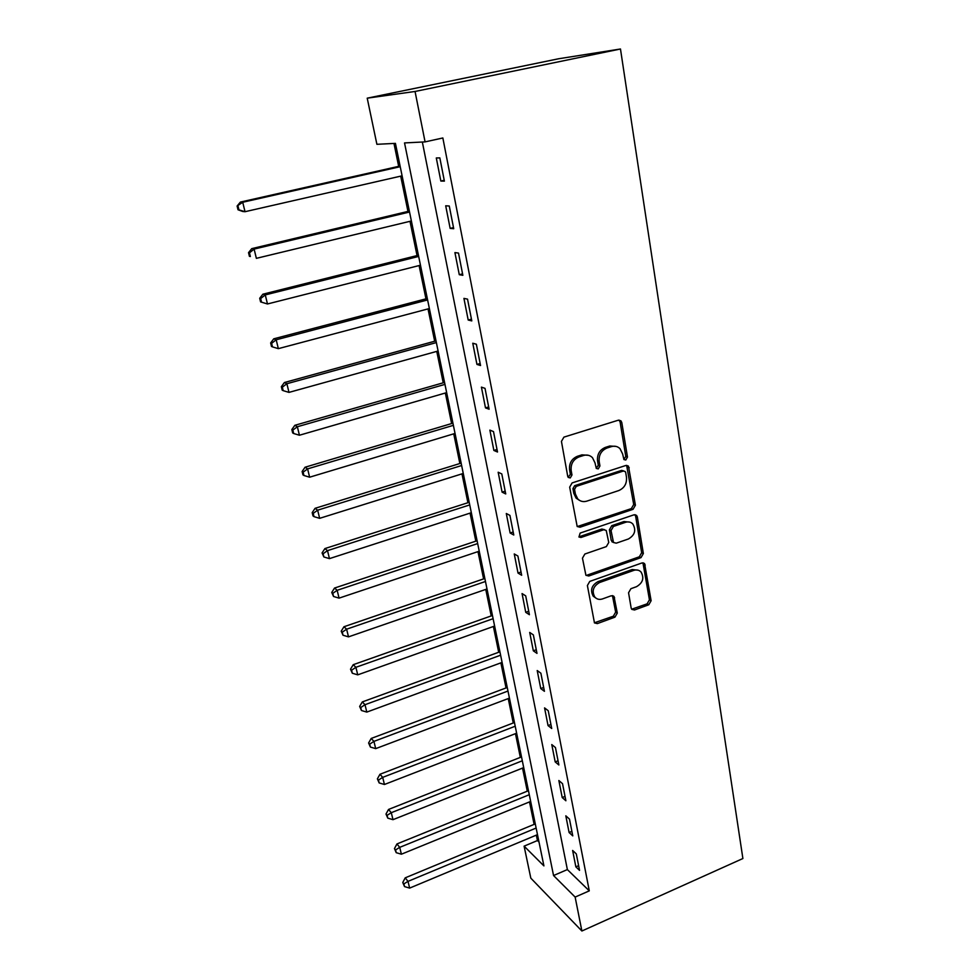 <?xml version="1.0" encoding="UTF-8"?>
<svg xmlns="http://www.w3.org/2000/svg" width="980" height="980" viewBox="0 0 980 980"><rect width="100%" height="100%" fill="white"/><g stroke="black" fill="none" stroke-linecap="round" stroke-linejoin="round"><path stroke-width="1.47" d="M625.791 460L627.482 457.072L621.798 422.564L620.94 420.849L618.294 420.212L563.917 437.129L561.442 441.404L567.726 476.329L568.253 477.419L570.262 477.934L571.977 474.969L571.168 470.486C570.63 463.944 573.239 459.424 579.021 456.925L583.553 455.48C587.02 454.5 589.997 455.235 592.471 457.672L594.995 462.842L596.306 468.416L598.241 468.893L599.944 465.953L599.184 461.494C598.682 455.002 601.267 450.518 606.951 448.044L611.422 446.623C614.742 445.68 617.621 446.353 620.022 448.668L622.631 453.973L623.929 459.547L625.791 460M623.819 459.436L625.791 456.46L620.107 422.013L619.017 420.089M568.18 477.346L570.372 474.296L569.576 469.824L571.168 470.486M596.22 468.318L598.29 465.304L597.53 460.857L599.184 461.494M631.157 608.017L631.769 609.352L634.513 609.989L648.797 604.758L651.124 600.728L644.583 563.586L641.9 562.973L589.764 581.41L587.388 585.538L594.468 622.913L597.335 623.599L614.938 617.155L617.29 613.088L614.019 596.44L611.214 595.779L602.443 598.939C599.393 599.907 596.857 599.295 594.823 597.09C591.626 591.075 593.206 586.224 599.552 582.537L633.815 570.372C636.682 569.466 639.095 570.017 641.055 572.026C644.375 578.004 642.88 582.88 636.547 586.665L630.912 588.698L628.56 592.765L631.157 608.017M422.343 142.026L567.371 869.579L589.286 890.857L575.138 897.08L581.887 931L742.889 858.529L620.475 49L558.6 58.763L367.218 98.172L376.896 144.305L395.43 143.374L543.912 865.904L524.104 846.144L530.817 878.154L581.887 931M589.286 890.857L442.85 137.972L425.075 141.892L415.055 91.471L620.475 49M633.031 509.331L635.408 505.215L628.45 466.125L625.779 465.5L572.112 482.92L569.674 487.146L577.183 526.493L580.062 527.216L633.031 509.331L631.341 508.608L633.717 504.492L626.624 465.365M587.204 575.113L639.327 556.799L641.667 552.732L635.653 516.24L637.343 516.975L643.358 553.541L641.006 557.62L588.796 575.995L585.918 575.285L588.796 575.995M604.562 529.69L601.818 529.053L606.24 530.511L608.752 542.467L606.363 546.595L584.864 554.019L582.463 558.184L585.918 575.285M603.447 529.837L580.956 537.493L578.935 536.991L580.16 533.071L633.938 514.831L636.608 515.456L637.343 516.975M436.296 157.964L440.841 181.055L444.393 181.116L439.836 157.89L436.296 157.964M445.704 205.8L450.151 228.389L453.728 228.72L449.269 206.008L445.704 205.8M454.916 252.595L459.277 274.694L462.854 275.307L458.505 253.073L454.916 252.595M463.932 298.398L468.195 320.031L471.797 320.901L467.534 299.133L463.932 298.398M472.764 343.233L476.942 364.413L480.543 365.528L476.366 344.225L472.764 343.233M481.413 387.125L485.492 407.876L489.118 409.224L485.027 388.362L481.413 387.125M489.877 430.122L493.871 450.445L497.509 452.013L493.504 431.592L489.877 430.122M498.171 472.238L502.091 492.144L505.729 493.932L501.797 473.928L498.171 472.238M506.293 513.508L510.127 533.01L513.777 535.007L509.931 515.394L506.293 513.508M514.255 553.945L518.016 573.067L521.666 575.26L517.905 556.04L514.255 553.945M522.058 593.574L525.745 612.329L529.408 614.705L525.709 595.865L522.058 593.574M529.702 632.431L533.328 650.818L536.991 653.378L533.365 634.918L529.702 632.431M537.212 670.541L540.752 688.56L544.427 691.304L540.874 673.199L537.212 670.541M544.562 707.903L548.053 725.592L551.716 728.495L548.237 710.733L544.562 707.903M551.777 744.567L555.195 761.913L558.87 764.976L555.452 747.556L551.777 744.567M558.857 780.521L562.214 797.548L565.889 800.77L562.532 783.682L558.857 780.521M565.815 815.813L569.098 832.522L572.773 835.891L569.49 819.121L565.815 815.813M572.626 850.456L575.86 866.859L579.535 870.363L576.301 853.899L572.626 850.456M393.972 143.447L398.676 166.355M400.698 176.143L407.962 211.423M409.995 221.309L417.051 255.572M419.097 265.555L425.957 298.839M428.027 308.896L434.679 341.236M436.762 351.379L443.23 382.8M445.337 393.017L451.621 423.556M453.74 433.834L459.853 463.516M461.984 473.867L467.913 502.716M470.057 513.116L475.827 541.168M477.983 551.63L483.593 578.898M485.762 589.409L491.225 615.918M493.393 626.477L498.698 652.264M500.878 662.86L506.048 687.948M508.24 698.581L513.251 722.971M515.456 733.653L520.331 757.381M522.536 768.087L527.289 791.166M529.506 801.91L534.125 824.364M536.342 835.132L537.457 840.546L539 842.053M537.457 840.546L524.104 846.144M425.075 141.892L404.532 142.921L553.553 875.532L575.138 897.08M415.055 91.471L367.218 98.172M567.371 869.579L553.553 875.532M440.841 181.055L444.222 180.271M450.151 228.389L453.495 227.568M459.277 274.694L462.572 273.849M468.195 320.031L471.454 319.149M476.942 364.413L480.151 363.507M485.492 407.876L488.665 406.933M493.871 450.445L497.007 449.477M502.091 492.144L505.178 491.152M510.127 533.01L513.189 531.993M518.016 573.067L521.042 572.026M525.745 612.329L528.735 611.263M533.328 650.818L536.28 649.728M540.752 688.56L543.667 687.458M548.053 725.592L550.932 724.465M555.195 761.913L558.049 760.774M562.214 797.548L565.031 796.397M569.098 832.522L571.891 831.346M575.86 866.859L578.616 865.671M616.065 446.415L609.744 446.01L611.422 446.623M597.53 460.857C597.028 454.377 599.613 449.906 605.285 447.431L609.744 446.01M588.539 455.32L581.924 454.855L583.553 455.48M569.576 469.824C569.025 463.295 571.634 458.787 577.404 456.288L581.924 454.855M577.257 526.579L631.341 508.608M625.718 472.617L625.167 471.49L623.292 471.049L576.252 486.374L574.549 489.326L575.383 494.006L577.686 498.845C580.197 501.417 583.247 502.189 586.812 501.135L618.809 490.551C624.395 488.052 626.955 483.618 626.49 477.248L625.718 472.617M623.782 470.951L621.602 470.388L623.292 471.049M579.682 500.474L576.093 498.134L573.778 493.295L572.945 488.628L574.648 485.676L621.602 470.388M601.818 529.053L579.351 536.697L580.956 537.493M628.401 538.988C634.893 535.141 636.363 530.143 632.823 523.982C630.851 521.997 628.437 521.434 625.595 522.291L613.431 526.444L611.042 530.572L613.517 542.504L616.285 543.165L628.401 538.988M629.846 522.144L623.929 521.544L625.595 522.291M611.875 541.707L613.517 542.504L611.189 540.262L609.389 529.8L611.777 525.672L623.929 521.544M635.653 516.24L634.893 514.684L636.608 515.456M638.335 570.25L632.149 569.527L633.815 570.372M595.791 598.033L593.219 596.183C590.034 590.181 591.601 585.33 597.935 581.654L632.149 569.527M594.37 622.79L613.321 616.212L615.661 612.145L612.451 595.62M631.659 609.229L647.119 603.839L649.434 599.821L642.941 562.814M400.085 166.036L240.394 202.076L242.721 202.26L245.025 211.704L402.094 175.824M400.22 166.686L242.721 202.26L237.111 206.021L238.03 209.781L238.949 209.879L238.03 206.106M238.949 209.879L245.025 211.704L242.685 211.472L238.03 209.781M237.111 206.021L240.394 202.076M409.346 211.092L251.75 248.638L254.114 249.092L256.368 258.34L411.38 220.978M409.53 212.023L254.114 249.092L249.459 252.828L248.528 252.644L249.422 256.331L250.366 256.527L249.459 252.828M250.366 256.527L249.422 256.331M248.528 252.644L251.75 248.638M418.411 255.229L262.861 294.208L265.274 294.919L267.479 303.971L420.469 265.213M418.656 256.429L265.274 294.919L260.656 298.569L259.7 298.275L260.582 301.877L261.538 302.183L260.656 298.569M267.479 303.971L261.538 302.183M259.7 298.275L262.861 294.208M427.305 298.483L273.751 338.823L276.189 339.791L278.345 348.647L429.375 308.541M427.599 299.941L276.189 339.791L271.607 343.343L270.639 342.939L271.497 346.479L272.477 346.883L271.607 343.343M278.345 348.647L272.477 346.883M270.639 342.939L273.751 338.823M436.014 340.869L284.408 382.519L286.883 383.719L288.99 392.392L438.097 351.012M436.37 342.584L286.883 383.719L282.338 387.174L281.346 386.684L282.191 390.15L283.183 390.64L282.338 387.174M288.99 392.392L283.183 390.64M281.346 386.684L284.408 382.519M444.553 382.421L294.845 425.308L297.357 426.741L299.427 435.23L446.647 392.637M444.957 384.38L297.357 426.741L292.836 430.11L291.844 429.534L292.677 432.927L293.669 433.515L292.836 430.11M299.427 435.23L293.669 433.515M291.844 429.534L294.845 425.308M452.919 423.164L305.062 467.227L307.61 468.881L309.631 477.199L455.038 433.442M453.373 425.345L307.61 468.881L303.126 472.176L302.122 471.502L302.93 474.822L303.947 475.496L303.126 472.176M309.631 477.199L303.947 475.496M302.122 471.502L305.062 467.227M461.139 463.124L315.082 508.314L317.655 510.176L319.639 518.334L463.258 473.463M461.629 465.524L317.655 510.176L313.208 513.385L312.191 512.638L312.988 515.884L314.004 516.644L313.208 513.385M319.639 518.334L314.004 516.644M312.191 512.638L315.082 508.314M469.187 502.311L324.907 548.58L327.504 550.638L329.452 558.625L471.331 512.712M469.726 504.921L327.504 550.638L323.094 553.774L322.065 552.941L323.878 556.971L323.094 553.774M329.452 558.625L323.878 556.971M322.065 552.941L324.907 548.58M477.089 540.752L334.535 588.049L337.157 590.303L339.068 598.131L479.232 551.201M477.664 543.569L337.157 590.303L332.784 593.353L331.742 592.447L333.543 596.489L332.784 593.353M339.068 598.131L333.543 596.489M331.742 592.447L334.535 588.049M484.843 578.47L343.968 626.747L346.626 629.185L348.5 636.865L486.999 588.98M485.455 581.483L346.626 629.185L342.277 632.173L341.224 631.181L343.024 635.236L342.277 632.173M348.5 636.865L343.024 635.236M341.224 631.181L343.968 626.747M492.45 615.489L353.229 664.697L355.899 667.307L357.737 674.853L494.618 626.049M493.099 618.686L355.899 667.307L351.587 670.222L350.522 669.168L352.322 673.236L351.587 670.222M357.737 674.853L352.322 673.236M350.522 669.168L353.229 664.697M499.91 651.823L362.306 701.925L365.001 704.706L366.802 712.092L502.091 662.419M500.609 655.204L365.001 704.706L360.726 707.548L359.648 706.433L361.449 710.5L360.726 707.548M366.802 712.092L361.449 710.5M359.648 706.433L362.306 701.925M507.248 687.495L371.212 738.442L373.931 741.382L375.695 748.634L509.429 698.128M507.971 691.047L373.931 741.382L369.68 744.163L368.603 742.975L370.391 747.066L369.68 744.163M375.695 748.634L370.391 747.066M368.603 742.975L371.212 738.442M514.439 722.517L379.958 774.274L382.69 777.373L384.43 784.49L516.632 733.199M515.211 726.229L382.69 777.373L378.464 780.092L377.386 778.843L379.162 782.934L378.464 780.092M384.43 784.49L379.162 782.934M377.386 778.843L379.958 774.274M521.507 756.915L388.533 809.443L391.29 812.689L392.992 819.672L523.712 767.622M522.303 760.786L391.29 812.689L387.1 815.348L385.998 814.037L387.774 818.129L387.1 815.348M392.992 819.672L387.774 818.129M385.998 814.037L388.533 809.443M528.453 790.701L396.949 843.952L399.718 847.357L401.396 854.205L530.658 801.432M529.274 794.719L399.718 847.357L395.565 849.942L394.462 848.582L396.226 852.686L395.565 849.942M401.396 854.205L396.226 852.686M394.462 848.582L396.949 843.952M535.276 823.886L405.218 877.847L407.999 881.375L409.64 888.101L537.481 834.654M536.134 828.051L407.999 881.375L403.87 883.911L402.768 882.49L404.532 886.594L403.87 883.911M409.64 888.101L404.532 886.594M402.768 882.49L405.218 877.847M625.791 456.46L627.482 457.072M570.372 474.296L571.977 474.969M598.29 465.304L599.944 465.953M605.285 447.431L606.951 448.044M577.404 456.288L579.021 456.925M620.107 422.013L621.798 422.564M578.457 526.432L580.062 527.216M627.543 467.117L629.246 467.754M633.717 504.492L635.408 505.215M574.648 485.676L576.252 486.374M572.945 488.628L574.549 489.326M573.778 493.295L575.383 494.006M641.667 552.732L643.358 553.541M639.327 556.799L641.006 557.62M611.777 525.672L613.431 526.444M609.389 529.8L611.042 530.572M611.189 540.262L612.843 541.058M597.935 581.654L599.552 582.537M613.002 596.881L614.632 597.788M615.661 612.145L617.29 613.088M613.321 616.212L614.938 617.155M595.73 622.631L597.335 623.599M643.566 564.186L645.244 565.019M649.434 599.821L651.124 600.728M647.119 603.839L648.797 604.758M632.86 609.058L634.513 609.989M619.25 420.298L620.94 420.849M626.747 465.488L628.45 466.125M576.093 498.134L577.686 498.845M593.219 596.183L594.823 597.09M612.574 595.644L614.019 596.44M643.027 562.826L644.583 563.586"/></g></svg>
